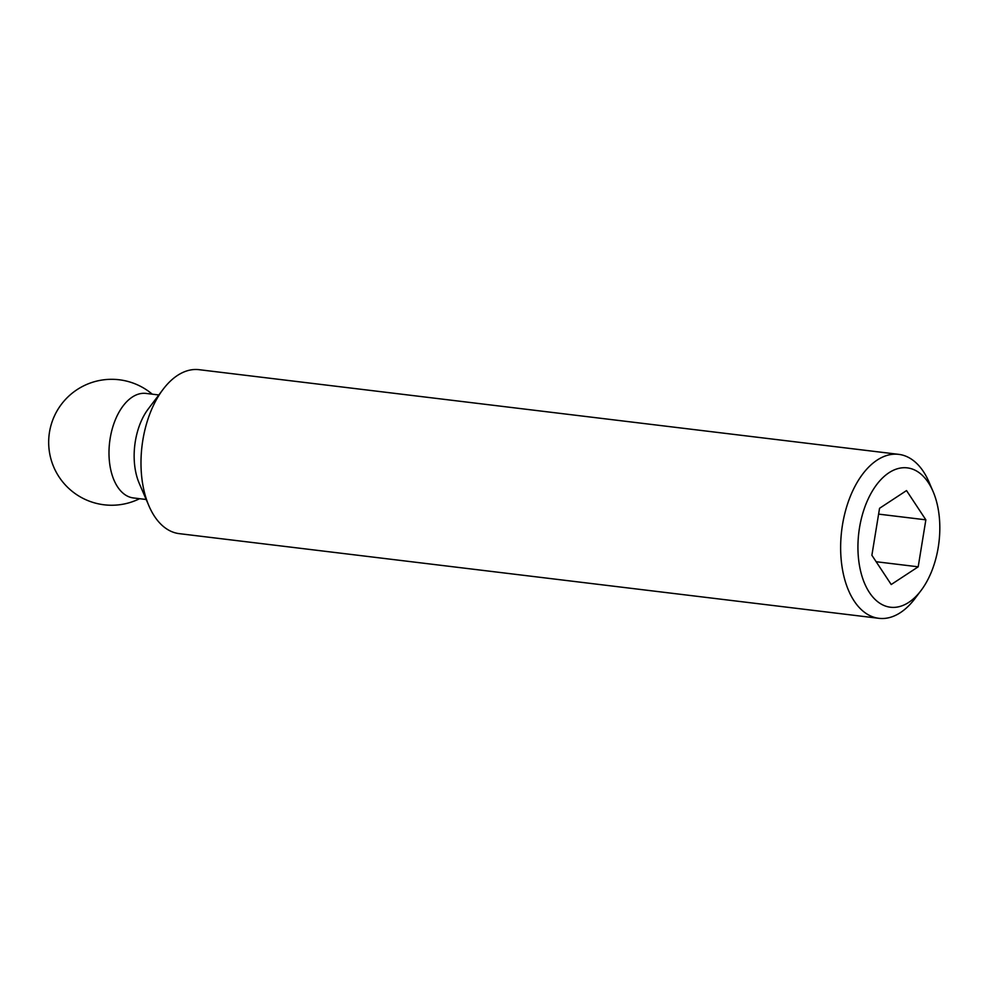 <?xml version="1.0" encoding="UTF-8"?>
<svg xmlns="http://www.w3.org/2000/svg" width="988" height="988" viewBox="0 0 988 988"><rect width="100%" height="100%" fill="white"/><g stroke="black" fill="none" stroke-linecap="round" stroke-linejoin="round"><path stroke-width="1.48" d="M933.03 491.394L929.004 482.021A82.572 47.486 96.9 0 0 898.734 454.356A82.572 47.486 96.9 0 0 842.072 567.013A82.572 47.486 96.9 0 0 878.888 618.315A82.572 47.486 96.9 0 0 914.888 598.666L921.038 590.528A70.185 40.36 96.9 0 0 938.6 511.475A70.185 40.36 96.9 0 0 933.03 491.394A70.185 40.36 96.9 0 0 882.395 478.081A70.185 40.36 96.9 0 0 859.152 563.629A70.185 40.36 96.9 0 0 921.038 590.528M898.734 454.356L199.082 369.685A82.572 47.486 96.9 0 0 163.094 389.334A82.572 47.486 96.9 0 0 142.42 482.342A82.572 47.486 96.9 0 0 148.978 505.98A82.572 47.486 96.9 0 0 179.236 533.644L878.888 618.315M163.094 389.334L148.225 408.995A52.648 30.27 96.9 0 0 135.06 468.275A52.648 30.27 96.9 0 0 139.234 483.342L148.978 505.98M158.833 394.965L146.026 393.422A52.648 30.27 96.9 0 0 109.903 465.237A52.648 30.27 96.9 0 0 133.368 497.94L146.187 499.496M925.855 519.836L918.198 566.816L891.213 584.526L871.885 555.268L879.555 508.289L906.527 490.579L925.855 519.836L878.604 514.118M918.198 566.816L876.158 561.727M152.263 394.175A62.96 62.96 0 0 0 49.4 451.812A62.96 62.96 0 0 0 139.604 498.693"/></g></svg>
